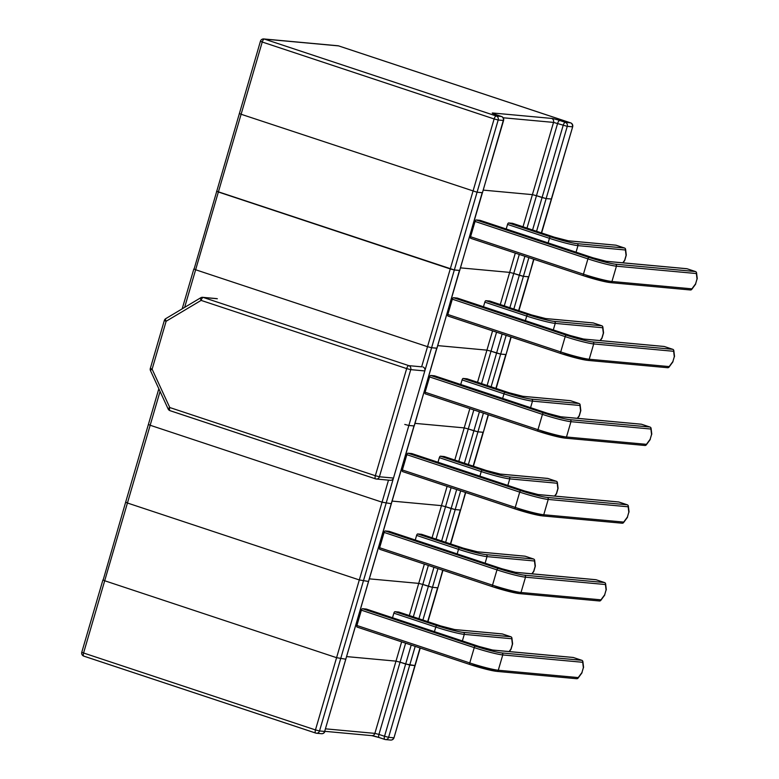 <?xml version="1.0" encoding="UTF-8"?>
<svg xmlns="http://www.w3.org/2000/svg" width="779" height="779" viewBox="0 0 779 779"><rect width="100%" height="100%" fill="white"/><g stroke="black" fill="none" stroke-linecap="round" stroke-linejoin="round"><path stroke-width="1.17" d="M325.671 728.852L374.874 733.38L395.995 661.137L346.791 656.609L395.995 661.137L400.065 662.179L395.995 661.137L401.633 641.857M369.528 578.865L418.732 583.383L422.802 584.435L418.732 583.383L369.528 578.865M418.907 618.711L428.392 586.285L432.462 587.327L422.802 584.435L413.318 616.861M427.69 621.623L437.584 587.804L432.462 587.327L437.856 587.775L442.725 570.199M125.916 502.192L127.435 503.01L125.643 502.221L148.38 424.477L150.172 425.256L148.38 424.477L158.828 388.74M388.497 480.146L359.314 579.936L127.435 503.01L104.698 580.754L102.906 579.975L104.698 580.754L83.577 652.997L315.456 729.923L336.577 657.68L104.698 580.754L336.577 657.68L345.769 659.2L336.577 657.68L359.314 579.936L368.506 581.455L359.314 579.936L127.435 503.01L150.172 425.256L382.051 502.182L391.243 503.701L382.051 502.182L150.172 425.256L160.065 391.428M217.351 298.747L203.28 297.451L408.839 365.653L421.634 366.821L450.262 268.94L454.332 269.982L431.595 347.736L427.525 346.684L431.595 347.736L408.858 425.48L404.788 424.438L408.858 425.48L319.526 730.965L324.648 731.442L413.98 425.947L408.858 425.48L414.253 425.928L436.707 348.203L431.595 347.736L436.99 348.174L459.444 270.449L454.332 269.982L459.727 270.42L482.182 192.705L477.069 192.238L482.464 192.676L503.302 120.463L498.19 119.995L477.069 192.238L241.11 114.26L477.069 192.238L454.332 269.982L216.581 191.225L218.373 192.004L195.636 269.758L193.844 268.979L195.636 269.758L184.642 307.374M411.215 645.031L405.655 664.039L414.847 665.548L409.725 665.081L400.065 662.179L378.945 734.422L384.534 736.272L405.655 664.039L400.065 662.179L405.625 643.181M415.207 646.356L388.604 737.324L393.726 737.791A3.204 2.931 95.3 0 1 390.639 740.05A3.204 3.204 0 0 0 393.999 737.762L420.241 648.031M501.803 652.938L581.747 660.29L573.363 657.505L493.428 650.163A11.198 0.935 -163.7 0 1 479.173 646.502L366.305 609.061L362.459 608.701L475.326 646.151A20.799 1.743 16.3 0 0 501.803 652.938A1.597 1.47 95.3 0 1 502.757 654.935A22.406 1.879 -163.7 0 1 474.245 647.622L361.378 610.181L356.899 625.479L469.766 662.929A22.406 1.879 16.3 0 0 498.278 670.242L578.222 677.584L581.932 672.559L583.354 667.71L582.692 662.286L502.757 654.935L498.278 670.242A1.597 1.47 95.3 0 1 496.739 671.371L469.903 664.506A1.597 0.633 108.4 0 0 469.961 664.516A20.799 1.743 -163.7 0 0 496.437 671.303M361.378 610.181A1.597 0.633 -71.6 0 1 362.459 608.701M469.854 664.477L357.094 627.076A1.597 0.633 -71.6 0 1 357.035 627.056A1.597 0.633 -71.6 0 1 356.899 625.479M509.086 651.565L510.966 649.024L512.387 644.165L511.735 638.741L464.284 634.379A22.406 1.879 -163.7 0 1 435.773 627.066L393.862 613.161L392.528 617.747M398.79 612.041L394.953 611.69L436.863 625.595A20.799 1.743 16.3 0 0 463.339 632.382L510.781 636.745L502.406 633.97L454.955 629.607A11.198 0.935 -163.7 0 1 440.7 625.946L398.79 612.041A1.597 0.633 -71.6 0 1 398.848 612.06A1.597 0.633 -71.6 0 1 398.897 612.08M393.862 613.161A1.597 0.633 -71.6 0 1 394.953 611.69M103.179 579.946L125.643 502.221M392.265 501.111L441.469 505.639L445.539 506.681L441.469 505.639L392.265 501.111M441.644 540.967L451.129 508.541L455.199 509.583L445.539 506.681L436.055 539.107M450.428 543.878L460.321 510.05L455.199 509.583L460.593 510.021L465.462 492.445M433.952 567.287L428.392 586.285L422.802 584.435L428.362 565.427M524.54 575.194L604.485 582.536L596.101 579.761L516.156 572.409A11.198 0.935 -163.7 0 1 501.9 568.758L389.033 531.307L385.196 530.957L498.063 568.397A20.799 1.743 16.3 0 0 524.54 575.194A1.597 1.47 95.3 0 1 525.494 577.181A22.406 1.879 -163.7 0 1 496.983 569.877L384.115 532.427L379.636 547.734L492.503 585.175A22.406 1.879 16.3 0 0 521.015 592.488L600.95 599.84L604.67 594.815L606.081 589.956L605.429 584.532L525.494 577.181L521.015 592.488A1.597 1.47 95.3 0 1 519.466 593.617L492.64 586.753A1.597 0.633 108.4 0 0 492.698 586.762A20.799 1.743 -163.7 0 0 519.174 593.559M384.115 532.427A1.597 0.633 -71.6 0 1 385.196 530.957M492.591 586.733L379.831 549.322A1.597 0.633 -71.6 0 1 379.772 549.312A1.597 0.633 -71.6 0 1 379.636 547.734M531.823 573.811L533.703 571.27L535.124 566.421L534.472 560.987L487.021 556.625A22.406 1.879 -163.7 0 1 458.51 549.322L416.599 535.416L415.265 540.003M421.527 534.297L417.69 533.946L459.6 547.841A20.799 1.743 16.3 0 0 486.067 554.638L533.518 559.001L525.134 556.216L477.693 551.853A11.198 0.935 -163.7 0 1 463.437 548.202L421.527 534.297A1.597 0.633 -71.6 0 1 421.585 534.306A1.597 0.633 -71.6 0 1 421.634 534.336M416.599 535.416A1.597 0.633 -71.6 0 1 417.69 533.946M415.003 423.367L464.206 427.885L468.276 428.937L464.206 427.885L415.003 423.367M464.381 463.213L473.866 430.787L477.936 431.829L468.276 428.937L458.792 461.363M473.165 466.124L483.048 432.306L477.936 431.829L483.331 432.277L488.199 414.701M456.679 489.533L451.129 508.541L445.539 506.681L451.099 487.683M547.277 497.44L627.212 504.792L618.838 502.007L538.893 494.665A11.198 0.935 -163.7 0 1 524.637 491.004L411.77 453.563L407.933 453.203L520.8 490.653A20.799 1.743 16.3 0 0 547.277 497.44A1.597 1.47 95.3 0 1 548.221 499.436A22.406 1.879 -163.7 0 1 519.71 492.124L406.842 454.673L402.373 469.98L515.24 507.431A22.406 1.879 16.3 0 0 543.752 514.744L623.687 522.086L627.397 517.061L628.819 512.212L628.166 506.788L548.221 499.436L543.752 514.744A1.597 1.47 95.3 0 1 542.203 515.873L515.377 509.008A1.597 0.633 108.4 0 0 515.435 509.018A20.799 1.743 -163.7 0 0 541.902 515.805M406.842 454.673A1.597 0.633 -71.6 0 1 407.933 453.203M515.318 508.979L402.568 471.568A1.597 0.633 -71.6 0 1 402.509 471.558A1.597 0.633 -71.6 0 1 402.373 469.98M554.56 496.067L556.44 493.526L557.861 488.667L557.199 483.243L509.758 478.881A22.406 1.879 -163.7 0 1 481.247 471.568L439.337 457.663L437.993 462.249M444.264 456.543L440.427 456.192L482.328 470.097A20.799 1.743 16.3 0 0 508.804 476.884L556.255 481.247L547.871 478.472L500.42 474.109A11.198 0.935 -163.7 0 1 486.174 470.448L444.264 456.543A1.597 0.633 -71.6 0 1 444.322 456.562A1.597 0.633 -71.6 0 1 444.371 456.582M439.337 457.663A1.597 0.633 -71.6 0 1 440.427 456.192M523.011 226.786L532.408 194.643L483.204 190.115L532.408 194.643L536.478 195.685L532.408 194.643L553.528 122.4L503.185 117.775M241.11 114.26L239.319 113.481L241.11 114.26L218.373 192.004L450.262 268.94L494.12 118.953L262.231 42.017L241.11 114.26M541.366 232.882L572.662 126.782L551.532 199.025L546.137 198.587L551.532 199.025L541.609 232.96M532.583 229.961L542.067 197.535L546.137 198.587L536.478 195.685L527.003 228.111M437.74 345.613L486.933 350.141L491.013 351.183L486.933 350.141L437.74 345.613M487.118 385.469L496.593 353.043L500.673 354.085L491.013 351.183L481.529 383.609M495.892 388.38L505.785 354.552L500.673 354.085L506.068 354.523L510.936 336.947M194.127 268.95L260.439 41.238L262.231 42.017A3.204 1.256 108.4 0 1 264.412 39.077L496.291 116.003L501.413 116.48L495.824 114.62A6.398 0.536 16.3 0 1 492.795 113.004L551.629 118.418A6.398 0.536 16.3 0 1 559.78 120.502L565.369 122.361L570.481 122.829L338.602 45.893L264.412 39.077A3.204 2.931 -84.7 0 0 263.808 38.95A3.204 3.204 0 0 0 260.439 41.238M427.525 346.684L195.636 269.758L427.525 346.684M479.416 411.789L473.866 430.787L468.276 428.937L473.827 409.929M570.014 419.696L649.949 427.038L641.575 424.263L561.63 416.911A11.198 0.935 -163.7 0 1 547.374 413.26L434.507 375.809L430.67 375.459L543.538 412.899A20.799 1.743 16.3 0 0 570.014 419.696A1.597 1.47 95.3 0 1 570.958 421.682A22.406 1.879 -163.7 0 1 542.447 414.37L429.58 376.929L425.11 392.236L537.977 429.677A22.406 1.879 16.3 0 0 566.489 436.99L646.424 444.342L650.134 439.317L651.556 434.458L650.903 429.034L570.958 421.682L566.489 436.99A1.597 1.47 95.3 0 1 564.941 438.119L538.114 431.254A1.597 0.633 108.4 0 0 538.162 431.264A20.799 1.743 -163.7 0 0 564.639 438.061M429.58 376.929A1.597 0.633 -71.6 0 1 430.67 375.459M538.055 431.235L425.295 393.823A1.597 0.633 -71.6 0 1 425.246 393.814A1.597 0.633 -71.6 0 1 425.11 392.236M577.297 418.313L579.177 415.772L580.598 410.923L579.936 405.489L532.495 401.127A22.406 1.879 -163.7 0 1 503.984 393.823L462.074 379.918L460.73 384.505M467.001 378.798L463.164 378.448L505.065 392.343A20.799 1.743 16.3 0 0 531.541 399.14L578.992 403.503L570.608 400.718L523.157 396.355A11.198 0.935 -163.7 0 1 508.901 392.704L467.001 378.798A1.597 0.633 -71.6 0 1 467.059 378.808A1.597 0.633 -71.6 0 1 467.108 378.837M462.074 379.918A1.597 0.633 -71.6 0 1 463.164 378.448M460.477 267.869L509.67 272.387L513.75 273.439L509.67 272.387L460.477 267.869M509.856 307.715L519.33 275.289L523.41 276.331L513.75 273.439L504.266 305.865M518.629 310.626L528.522 276.808L523.41 276.331L528.805 276.779L533.673 259.203M502.153 334.035L496.593 353.043L491.013 351.183L496.564 332.185M592.751 341.942L672.686 349.294L664.302 346.509L584.367 339.157A11.198 0.935 -163.7 0 1 570.111 335.506L457.244 298.065L453.407 297.705L566.275 335.155A20.799 1.743 16.3 0 0 592.751 341.942A1.597 1.47 95.3 0 1 593.695 343.938A22.406 1.879 -163.7 0 1 565.184 336.625L452.317 299.175L447.837 314.482L560.714 351.933A22.406 1.879 16.3 0 0 589.216 359.246L669.161 366.588L672.871 361.563L674.293 356.714L673.64 351.29L593.695 343.938L589.216 359.246A1.597 1.47 95.3 0 1 587.678 360.375L560.841 353.51A1.597 0.633 108.4 0 0 560.899 353.52A20.799 1.743 -163.7 0 0 587.376 360.307M452.317 299.175A1.597 0.633 -71.6 0 1 453.407 297.705M560.792 353.481L448.032 316.07A1.597 0.633 -71.6 0 1 447.974 316.06A1.597 0.633 -71.6 0 1 447.837 314.482M600.034 340.569L601.914 338.028L603.326 333.169L602.673 327.745L555.223 323.382A22.406 1.879 -163.7 0 1 526.711 316.07L484.811 302.164L483.467 306.751M489.738 301.045L485.892 300.694L527.802 314.599A20.799 1.743 16.3 0 0 554.278 321.386L601.729 325.749L593.345 322.964L545.894 318.611A11.198 0.935 -163.7 0 1 531.638 314.95L489.738 301.045A1.597 0.633 -71.6 0 1 489.787 301.064A1.597 0.633 -71.6 0 1 489.845 301.084M484.811 302.164A1.597 0.633 -71.6 0 1 485.892 300.694M572.662 126.782A3.204 3.204 0 0 0 570.598 122.848A3.204 1.256 -71.6 0 0 570.481 122.829A3.204 2.931 95.3 0 1 572.38 126.811L567.268 126.344A3.204 2.931 95.3 0 0 565.369 122.361A3.204 1.256 108.4 0 0 563.198 125.302L542.067 197.535L536.478 195.685L557.608 123.442A3.204 1.256 -71.6 0 1 559.78 120.502M524.89 256.291L519.33 275.289L513.75 273.439L519.301 254.431M615.478 264.188L695.423 271.54L687.039 268.765L607.104 261.413A11.198 0.935 -163.7 0 1 592.848 257.761L479.981 220.311L476.144 219.96L589.012 257.401A20.799 1.743 16.3 0 0 615.478 264.188A1.597 1.47 95.3 0 1 616.432 266.184A22.406 1.879 -163.7 0 1 587.921 258.871L475.054 221.431L470.574 236.738L583.442 274.179A22.406 1.879 16.3 0 0 611.953 281.492L691.898 288.843L695.608 283.819L697.03 278.96L696.368 273.536L616.432 266.184L611.953 281.492A1.597 1.47 95.3 0 1 610.415 282.621L583.578 275.756A1.597 0.633 108.4 0 0 583.637 275.766A20.799 1.743 -163.7 0 0 610.113 282.563M475.054 221.431A1.597 0.633 -71.6 0 1 476.144 219.96M583.529 275.737L470.769 238.325A1.597 0.633 -71.6 0 1 470.711 238.316A1.597 0.633 -71.6 0 1 470.574 236.738M622.772 262.815L624.651 260.274L626.063 255.424L625.41 249.991L577.96 245.628A22.406 1.879 -163.7 0 1 549.448 238.316L507.548 224.42L506.204 229.007M512.465 223.3L508.629 222.95L550.539 236.845A20.799 1.743 16.3 0 0 577.015 243.642L624.456 248.004L616.082 245.219L568.631 240.857A11.198 0.935 -163.7 0 1 554.375 237.206L512.465 223.3A1.597 0.633 -71.6 0 1 512.524 223.31A1.597 0.633 -71.6 0 1 512.582 223.33M507.548 224.42A1.597 0.633 -71.6 0 1 508.629 222.95M393.483 478.063L424.808 370.931L410.737 369.636L379.412 476.767L393.483 478.063A3.204 2.931 95.3 0 1 390.396 480.322L376.325 479.027A3.204 2.931 -84.7 0 0 379.412 476.767L375.342 475.726L406.667 368.594L201.109 300.392A3.204 1.071 -120.8 0 1 200.748 297.763L165.761 318.64A3.204 3.204 0 0 0 164.33 320.49L150.328 368.409A3.204 3.204 0 0 0 150.483 370.638L168.147 408.985A3.204 0.682 -24.7 0 1 169.783 407.534L375.342 475.726A3.204 1.256 -71.6 0 0 375.614 478.881A3.204 3.204 0 0 0 376.325 479.027A3.204 2.931 -84.7 0 1 375.721 478.91A3.204 1.256 -71.6 0 1 375.614 478.881L170.056 410.689A3.204 1.256 -71.6 0 1 169.783 407.534L152.119 369.188A3.204 0.682 155.3 0 0 150.483 370.638M422.909 366.938A3.204 2.931 95.3 0 1 424.808 370.931M216.747 298.62L202.676 297.325A3.204 2.931 -84.7 0 1 203.28 297.451A3.204 1.256 -71.6 0 0 201.109 300.392L166.122 321.269A3.204 1.071 -120.8 0 1 165.761 318.64M409.335 615.537L424.37 564.103M437.944 568.612L422.9 620.035M393.999 737.762L419.998 647.943M475.326 646.151A1.597 0.633 108.4 0 0 474.245 647.622L469.766 662.929A1.597 0.633 108.4 0 0 469.903 664.506L357.035 627.056M366.354 609.071L479.221 646.512A1.597 0.633 108.4 0 0 479.173 646.502M492.883 650.095A1.597 1.47 95.3 0 1 493.428 650.163M573.062 657.447A1.597 1.47 95.3 0 1 573.363 657.505A1.597 0.633 108.4 0 1 573.422 657.525A1.597 1.597 0 0 0 573.062 657.447L492.62 650.037L479.221 646.512M573.471 657.544A1.597 0.633 108.4 0 0 573.422 657.525L581.806 660.3A1.597 0.633 108.4 0 0 581.747 660.29A1.597 1.47 95.3 0 1 582.692 662.286A1.597 1.13 173.1 0 0 582.887 661.624A1.597 1.597 0 0 0 581.806 660.3A1.597 0.633 108.4 0 1 581.874 660.339M576.674 678.713A1.597 1.597 0 0 0 578.106 678.071A1.597 0.945 36.5 0 0 578.222 677.584A1.597 1.47 95.3 0 1 576.674 678.713L496.739 671.371M582.624 661.108A1.597 1.13 173.1 0 1 582.887 661.624L583.539 667.058A1.597 1.13 173.1 0 1 583.354 667.71L583.49 667.691A1.597 1.597 0 0 0 583.539 667.058M581.825 673.046A1.597 1.597 0 0 0 582.069 672.55L581.932 672.559A1.597 0.945 36.5 0 1 581.825 673.046L578.106 678.071A1.597 0.945 36.5 0 1 577.814 678.285M583.413 667.622L581.962 672.462M436.863 625.595A1.597 0.633 108.4 0 0 435.773 627.066L434.429 631.652M463.339 632.382A1.597 1.47 95.3 0 1 464.284 634.379L462.366 640.922M454.41 629.539A1.597 1.47 95.3 0 1 454.654 629.539L502.104 633.902A1.597 1.47 95.3 0 1 502.406 633.97A1.597 0.633 -71.6 0 1 502.455 633.979L510.839 636.755A1.597 0.633 -71.6 0 0 510.781 636.745A1.597 1.47 95.3 0 1 511.735 638.741A1.597 1.13 173.1 0 0 511.92 638.089A1.597 1.597 0 0 0 510.839 636.755A1.597 0.633 -71.6 0 1 510.917 636.794M511.657 637.563A1.597 1.13 173.1 0 1 511.92 638.089L512.582 643.512A1.597 1.13 173.1 0 1 512.387 644.165L512.446 644.077M398.848 612.06L440.758 625.956L454.654 629.539A1.597 1.47 95.3 0 1 454.955 629.607M510.995 648.917L510.966 649.024A1.597 0.945 36.5 0 1 510.858 649.511L509.32 651.585M384.699 739.378L379.324 737.596A3.204 1.256 108.4 0 1 379.217 737.577L384.807 739.427A3.204 1.256 108.4 0 0 384.914 739.456A3.204 2.931 95.3 0 0 385.517 739.583L390.639 740.05M372.099 735.649A6.398 0.536 -163.7 0 1 379.11 737.528M315.622 733.029L83.957 656.171A3.204 1.256 -71.6 0 1 83.85 656.152A3.204 1.256 -71.6 0 1 83.577 652.997L81.785 652.218A3.204 3.204 0 0 0 83.85 656.152L315.729 733.078A3.204 1.256 -71.6 0 1 315.456 729.923L319.526 730.965A3.204 2.931 -84.7 0 1 315.836 733.107A3.204 1.256 -71.6 0 1 315.729 733.078A3.204 3.204 0 0 0 316.44 733.234L321.561 733.701A3.204 2.931 -84.7 0 0 324.648 731.442L503.585 120.433A3.204 3.204 0 0 0 501.52 116.499A3.204 1.256 108.4 0 0 501.413 116.48A3.204 2.931 -84.7 0 1 503.302 120.463L503.585 120.433M371.787 735.639L379.217 737.577A3.204 1.256 108.4 0 1 378.945 734.422L374.874 733.38A3.204 2.931 95.3 0 1 371.787 735.639L324.95 731.335M384.534 736.272A3.204 1.256 108.4 0 0 384.807 739.427A3.204 3.204 0 0 0 385.517 739.583A3.204 2.931 95.3 0 0 388.604 737.324L384.534 736.272M432.063 537.783L447.107 486.359M460.671 490.858L445.637 542.291M498.063 568.397A1.597 0.633 108.4 0 0 496.983 569.877L492.503 585.175A1.597 0.633 108.4 0 0 492.64 586.753L379.772 549.312M515.62 572.351A1.597 1.47 95.3 0 1 516.156 572.409M595.799 579.693A1.597 1.47 95.3 0 1 596.101 579.761A1.597 0.633 108.4 0 1 596.159 579.771A1.597 1.597 0 0 0 595.799 579.693L515.347 572.283L501.958 568.767L389.091 531.317M596.208 579.79A1.597 0.633 108.4 0 0 596.159 579.771L604.533 582.556A1.597 0.633 108.4 0 0 604.485 582.536A1.597 1.47 95.3 0 1 605.429 584.532A1.597 1.13 173.1 0 0 605.624 583.88A1.597 1.597 0 0 0 604.533 582.556A1.597 0.633 108.4 0 1 604.611 582.595M599.411 600.969A1.597 1.597 0 0 0 600.843 600.327A1.597 0.945 36.5 0 0 600.95 599.84A1.597 1.47 95.3 0 1 599.411 600.969L519.466 593.617M605.361 583.354A1.597 1.13 173.1 0 1 605.624 583.88L606.276 589.304A1.597 1.13 173.1 0 1 606.081 589.956L606.228 589.946A1.597 1.597 0 0 0 606.276 589.304M604.553 595.302A1.597 1.597 0 0 0 604.806 594.796L604.67 594.815A1.597 0.945 36.5 0 1 604.553 595.302L600.843 600.327A1.597 0.945 36.5 0 1 600.551 600.541M606.14 589.878L604.699 594.708M459.6 547.841A1.597 0.633 108.4 0 0 458.51 549.322L457.166 553.908M486.067 554.638A1.597 1.47 95.3 0 1 487.021 556.625L485.103 563.178M477.147 551.795A1.597 1.47 95.3 0 1 477.391 551.795L524.832 556.157A1.597 1.47 95.3 0 1 525.134 556.216A1.597 0.633 -71.6 0 1 525.192 556.225L533.576 559.01A1.597 0.633 -71.6 0 0 533.518 559.001A1.597 1.47 95.3 0 1 534.472 560.987A1.597 1.13 173.1 0 0 534.657 560.335A1.597 1.597 0 0 0 533.576 559.01A1.597 0.633 -71.6 0 1 533.644 559.049M534.394 559.819A1.597 1.13 173.1 0 1 534.657 560.335L535.319 565.758A1.597 1.13 173.1 0 1 535.124 566.421L535.183 566.333M421.585 534.306L463.486 548.212L477.391 551.795A1.597 1.47 95.3 0 1 477.693 551.853M533.732 571.173L533.703 571.27A1.597 0.945 36.5 0 1 533.596 571.757L532.057 573.841M454.8 460.038L469.844 408.605M483.408 413.113L468.374 464.537M520.8 490.653A1.597 0.633 108.4 0 0 519.71 492.124L515.24 507.431A1.597 0.633 108.4 0 0 515.377 509.008L402.509 471.558M538.357 494.597A1.597 1.47 95.3 0 1 538.893 494.665M618.536 501.949A1.597 1.47 95.3 0 1 618.838 502.007A1.597 0.633 108.4 0 1 618.886 502.017A1.597 1.597 0 0 0 618.536 501.949L538.085 494.538L524.695 491.013L411.828 453.573M618.945 502.046A1.597 0.633 108.4 0 0 618.886 502.017L627.27 504.802A1.597 0.633 108.4 0 0 627.212 504.792A1.597 1.47 95.3 0 1 628.166 506.788A1.597 1.13 173.1 0 0 628.361 506.126A1.597 1.597 0 0 0 627.27 504.802A1.597 0.633 108.4 0 1 627.348 504.841M622.148 523.215A1.597 1.597 0 0 0 623.58 522.573A1.597 0.945 36.5 0 0 623.687 522.086A1.597 1.47 95.3 0 1 622.148 523.215L542.203 515.873M628.088 505.61A1.597 1.13 173.1 0 1 628.361 506.126L629.013 511.56A1.597 1.13 173.1 0 1 628.819 512.212L628.965 512.192A1.597 1.597 0 0 0 629.013 511.56M627.29 517.548A1.597 1.597 0 0 0 627.543 517.052L627.397 517.061A1.597 0.945 36.5 0 1 627.29 517.548L623.58 522.573A1.597 0.945 36.5 0 1 623.278 522.787M628.877 512.124L627.436 516.964M482.328 470.097A1.597 0.633 108.4 0 0 481.247 471.568L479.903 476.154M508.804 476.884A1.597 1.47 95.3 0 1 509.758 478.881L507.84 485.424M499.884 474.041A1.597 1.47 95.3 0 1 500.128 474.041L547.569 478.403A1.597 1.47 95.3 0 1 547.871 478.472A1.597 0.633 -71.6 0 1 547.929 478.481L556.313 481.256A1.597 0.633 -71.6 0 0 556.255 481.247A1.597 1.47 95.3 0 1 557.199 483.243A1.597 1.13 173.1 0 0 557.394 482.591A1.597 1.597 0 0 0 556.313 481.256A1.597 0.633 -71.6 0 1 556.381 481.295M557.131 482.065A1.597 1.13 173.1 0 1 557.394 482.591L558.046 488.014A1.597 1.13 173.1 0 1 557.861 488.667L557.92 488.579M444.322 456.562L486.223 470.458L500.128 474.041A1.597 1.47 95.3 0 1 500.42 474.109M556.469 493.419L556.44 493.526A1.597 0.945 36.5 0 1 556.333 494.013L554.794 496.087M536.575 231.285L567.268 126.344L553.528 122.4A3.204 2.931 -84.7 0 0 551.629 118.418M494.188 114.026A3.204 2.931 -84.7 0 0 492.795 113.004M338.816 45.971A3.204 1.256 -71.6 0 0 338.719 45.922A3.204 3.204 0 0 0 337.998 45.766A3.204 2.931 -84.7 0 1 338.602 45.893A3.204 1.256 -71.6 0 1 338.719 45.922L570.598 122.848A3.204 1.256 -71.6 0 1 570.744 122.926M501.666 116.577A3.204 1.256 108.4 0 0 501.52 116.499L493.409 113.744M498.19 119.995A3.204 2.931 -84.7 0 0 496.291 116.003A3.204 1.256 -71.6 0 0 494.12 118.953L498.19 119.995M477.537 382.285L492.571 330.861M506.146 335.359L491.111 386.793M543.538 412.899A1.597 0.633 108.4 0 0 542.447 414.37L537.977 429.677A1.597 0.633 108.4 0 0 538.114 431.254L425.246 393.814M561.084 416.843A1.597 1.47 95.3 0 1 561.63 416.911M641.273 424.195A1.597 1.47 95.3 0 1 641.575 424.263A1.597 0.633 108.4 0 1 641.623 424.273A1.597 1.597 0 0 0 641.273 424.195L560.822 416.784L547.433 413.269L434.565 375.819M641.682 424.292A1.597 0.633 108.4 0 0 641.623 424.273L650.007 427.048A1.597 0.633 108.4 0 0 649.949 427.038A1.597 1.47 95.3 0 1 650.903 429.034A1.597 1.13 173.1 0 0 651.088 428.382A1.597 1.597 0 0 0 650.007 427.048A1.597 0.633 108.4 0 1 650.085 427.087M644.885 445.471A1.597 1.597 0 0 0 646.317 444.828A1.597 0.945 36.5 0 0 646.424 444.342A1.597 1.47 95.3 0 1 644.885 445.471L564.941 438.119M650.825 427.856A1.597 1.13 173.1 0 1 651.088 428.382L651.75 433.806A1.597 1.13 173.1 0 1 651.556 434.458L651.692 434.448A1.597 1.597 0 0 0 651.75 433.806M650.027 439.804A1.597 1.597 0 0 0 650.28 439.298L650.134 439.317A1.597 0.945 36.5 0 1 650.027 439.804L646.317 444.828A1.597 0.945 36.5 0 1 646.015 445.043M651.614 434.37L650.163 439.21M505.065 392.343A1.597 0.633 108.4 0 0 503.984 393.823L502.64 398.41M531.541 399.14A1.597 1.47 95.3 0 1 532.495 401.127L530.577 407.68M522.621 396.297A1.597 1.47 95.3 0 1 522.855 396.297L570.306 400.659A1.597 1.47 95.3 0 1 570.608 400.718A1.597 0.633 -71.6 0 1 570.666 400.727L579.05 403.512A1.597 0.633 -71.6 0 0 578.992 403.503A1.597 1.47 95.3 0 1 579.936 405.489A1.597 1.13 173.1 0 0 580.131 404.837A1.597 1.597 0 0 0 579.05 403.512A1.597 0.633 -71.6 0 1 579.118 403.551M579.868 404.32A1.597 1.13 173.1 0 1 580.131 404.837L580.783 410.26A1.597 1.13 173.1 0 1 580.598 410.923L580.657 410.835M467.059 378.808L508.96 392.713L522.855 396.297A1.597 1.47 95.3 0 1 523.157 396.355M579.206 415.674L579.177 415.772A1.597 0.945 36.5 0 1 579.07 416.259L577.531 418.333M500.274 304.54L515.309 253.107M528.883 257.615L513.838 309.039M566.275 335.155A1.597 0.633 108.4 0 0 565.184 336.625L560.714 351.933A1.597 0.633 108.4 0 0 560.841 353.51L447.974 316.06M583.822 339.099A1.597 1.47 95.3 0 1 584.367 339.157M664 346.451A1.597 1.47 95.3 0 1 664.302 346.509A1.597 0.633 108.4 0 1 664.36 346.519A1.597 1.597 0 0 0 664 346.451L583.559 339.04L570.17 335.515L457.302 298.075M664.419 346.548A1.597 0.633 108.4 0 0 664.36 346.519L672.744 349.304A1.597 0.633 108.4 0 0 672.686 349.294A1.597 1.47 95.3 0 1 673.64 351.29A1.597 1.13 173.1 0 0 673.825 350.628A1.597 1.597 0 0 0 672.744 349.304A1.597 0.633 108.4 0 1 672.813 349.343M667.613 367.717A1.597 1.597 0 0 0 669.054 367.075A1.597 0.945 36.5 0 0 669.161 366.588A1.597 1.47 95.3 0 1 667.613 367.717L587.678 360.375M673.562 350.112A1.597 1.13 173.1 0 1 673.825 350.628L674.487 356.052A1.597 1.13 173.1 0 1 674.293 356.714L674.429 356.694A1.597 1.597 0 0 0 674.487 356.052M672.764 362.05A1.597 1.597 0 0 0 673.007 361.553L672.871 361.563A1.597 0.945 36.5 0 1 672.764 362.05L669.054 367.075A1.597 0.945 36.5 0 1 668.752 367.289M674.351 356.626L672.9 361.466M527.802 314.599A1.597 0.633 108.4 0 0 526.711 316.07L525.377 320.656M554.278 321.386A1.597 1.47 95.3 0 1 555.223 323.382L553.314 329.926M545.358 318.543A1.597 1.47 95.3 0 1 545.592 318.543L593.043 322.905A1.597 1.47 95.3 0 1 593.345 322.964A1.597 0.633 -71.6 0 1 593.403 322.983L601.778 325.758A1.597 0.633 -71.6 0 0 601.729 325.749A1.597 1.47 95.3 0 1 602.673 327.745A1.597 1.13 173.1 0 0 602.868 327.092A1.597 1.597 0 0 0 601.778 325.758A1.597 0.633 -71.6 0 1 601.855 325.797M602.605 326.567A1.597 1.13 173.1 0 1 602.868 327.092L603.521 332.516A1.597 1.13 173.1 0 1 603.326 333.169L603.384 333.081M489.787 301.064L531.697 314.959L545.592 318.543A1.597 1.47 95.3 0 1 545.894 318.611M601.943 337.92L601.914 338.028A1.597 0.945 36.5 0 1 601.797 338.514L600.268 340.589M589.012 257.401A1.597 0.633 108.4 0 0 587.921 258.871L583.442 274.179A1.597 0.633 108.4 0 0 583.578 275.756L470.711 238.316M606.559 261.345A1.597 1.47 95.3 0 1 607.104 261.413M686.737 268.697A1.597 1.47 95.3 0 1 687.039 268.765A1.597 0.633 108.4 0 1 687.097 268.774A1.597 1.597 0 0 0 686.737 268.697L606.296 261.286L592.907 257.771L480.03 220.321M687.146 268.794A1.597 0.633 108.4 0 0 687.097 268.774L695.481 271.55A1.597 0.633 108.4 0 0 695.423 271.54A1.597 1.47 95.3 0 1 696.368 273.536A1.597 1.13 173.1 0 0 696.562 272.884A1.597 1.597 0 0 0 695.481 271.55A1.597 0.633 108.4 0 1 695.55 271.589M690.35 289.973A1.597 1.597 0 0 0 691.791 289.33A1.597 0.945 36.5 0 0 691.898 288.843A1.597 1.47 95.3 0 1 690.35 289.973L610.415 282.621M696.299 272.358A1.597 1.13 173.1 0 1 696.562 272.884L697.215 278.307A1.597 1.13 173.1 0 1 697.03 278.96L697.166 278.95A1.597 1.597 0 0 0 697.215 278.307M695.501 284.306A1.597 1.597 0 0 0 695.744 283.799L695.608 283.819A1.597 0.945 36.5 0 1 695.501 284.306L691.791 289.33A1.597 0.945 36.5 0 1 691.489 289.545M697.088 278.872L695.637 283.712M550.539 236.845A1.597 0.633 108.4 0 0 549.448 238.316L548.114 242.912M577.015 243.642A1.597 1.47 95.3 0 1 577.96 245.628L576.051 252.172M568.086 240.789A1.597 1.47 95.3 0 1 568.329 240.799L615.78 245.161A1.597 1.47 95.3 0 1 616.082 245.219A1.597 0.633 -71.6 0 1 616.14 245.229L624.515 248.014A1.597 0.633 -71.6 0 0 624.456 248.004A1.597 1.47 95.3 0 1 625.41 249.991A1.597 1.13 173.1 0 0 625.605 249.338A1.597 1.597 0 0 0 624.515 248.014A1.597 0.633 -71.6 0 1 624.592 248.053M625.333 248.822A1.597 1.13 173.1 0 1 625.605 249.338L626.258 254.762A1.597 1.13 173.1 0 1 626.063 255.424L626.121 255.337M512.524 223.31L554.434 237.215L568.329 240.799A1.597 1.47 95.3 0 1 568.631 240.857M624.68 260.176L624.651 260.274A1.597 0.945 36.5 0 1 624.534 260.761L623.005 262.835M375.507 478.832L170.163 410.708A3.204 1.256 -71.6 0 1 170.056 410.689A3.204 3.204 0 0 1 168.147 408.985M164.33 320.49L166.122 321.269L152.119 369.188L150.328 368.409M408.839 365.653A3.204 1.256 108.4 0 0 406.667 368.594L410.737 369.636A3.204 2.931 -84.7 0 0 408.839 365.653M442.978 570.277L427.934 621.71M512.582 643.512A1.597 1.597 0 0 1 512.524 644.155L511.112 649.004A1.597 1.597 0 0 1 510.858 649.511M321.561 733.701A3.204 3.204 0 0 0 324.921 731.413M102.906 579.975L81.785 652.218M465.706 492.532L450.671 543.956M535.319 565.758A1.597 1.597 0 0 1 535.261 566.401L533.839 571.26A1.597 1.597 0 0 1 533.596 571.757M488.443 414.779L473.408 466.212M558.046 488.014A1.597 1.597 0 0 1 557.998 488.657L556.576 493.506A1.597 1.597 0 0 1 556.333 494.013M337.998 45.766L263.808 38.95M182.189 308.835L193.844 268.979M511.18 337.034L496.145 388.458M580.783 410.26A1.597 1.597 0 0 1 580.735 410.903L579.313 415.762A1.597 1.597 0 0 1 579.07 416.259M533.917 259.28L518.882 310.714M603.521 332.516A1.597 1.597 0 0 1 603.472 333.159L602.05 338.008A1.597 1.597 0 0 1 601.797 338.514M626.258 254.762A1.597 1.597 0 0 1 626.209 255.405L624.787 260.264A1.597 1.597 0 0 1 624.534 260.761M202.676 297.325A3.204 3.204 0 0 0 200.748 297.763"/></g></svg>
